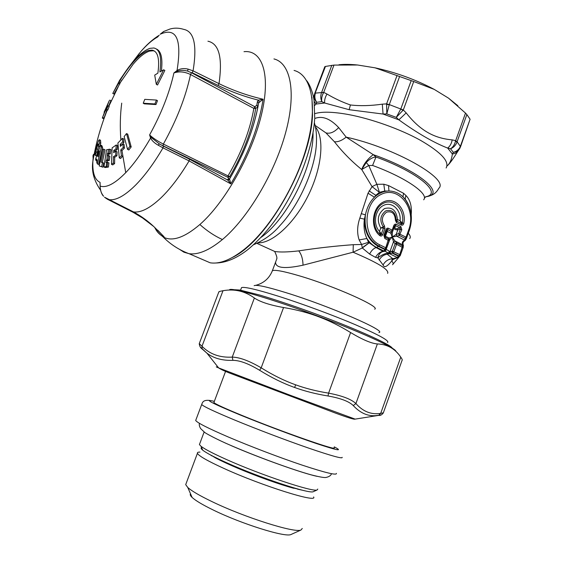 <?xml version="1.0" encoding="UTF-8"?>
<svg xmlns="http://www.w3.org/2000/svg" width="563" height="563" viewBox="0 0 563 563"><rect width="100%" height="100%" fill="white"/><g stroke="black" fill="none" stroke-linecap="round" stroke-linejoin="round"><path stroke-width="0.84" d="M99.63 142.791L98.363 146.155L99.538 146.704L100.805 143.34L99.63 142.791L99.348 139.715L98.595 140.539L95.548 149.308L94.915 154.776L95.253 155.346L96.343 151.947L95.999 151.503L96.407 148.731L97.856 144.571L98.532 144.888M98.363 146.155L98.539 144.508L98.328 143.98L97.856 144.571M97.209 152.355L98.546 146.239M100.805 143.34L100.517 140.264L99.567 139.814M95.253 155.346L96.28 155.824M96.428 155.895L97.526 152.496L96.343 151.947M92.986 155.655L93.374 154.698L93.148 156.268L93.486 154.346L92.867 161.377C92.395 172.904 94.802 179.907 100.08 182.391L100.158 186.093C106.379 188.162 114.908 183.686 125.739 172.651L121.967 150.581L124.451 148.097L123.213 147.506L122.861 143.903L120.383 146.401L120.215 144.367L122.685 141.862L122.431 138.329L117.885 143.051L119.293 157.922L121.397 155.733L120.728 149.997L123.213 147.506M119.293 157.922L120.538 158.506L122.65 156.324L121.397 155.733M152.059 50.142L148.379 50.48C140.096 53.52 130.862 63.183 120.665 79.467L112.776 93.472L119.609 80.319L123.557 74.527C133.304 59.861 142.08 51.142 149.878 48.355L153.79 47.989C159.885 49.185 161.912 57.173 159.885 71.958L163.622 69.805L156.31 84.359L154.712 75.104L157.872 73.155C159.843 58.96 157.9 51.289 152.059 50.142L153.235 50.776L149.547 51.106C144.747 52.619 139.279 56.99 133.135 64.217L120.109 82.852L108.842 106.259M112.776 93.472L113.916 94.042L117.97 87.012M102.923 167.197L99.208 165.916L102.923 167.197L103.662 163.045L101.08 162.102L103.81 149.244L104.999 149.807L102.325 162.447M102.6 147.499L101.819 145.613L100.636 145.057L101.417 146.943L102.6 147.499L98.567 164.48L97.364 163.932L101.417 146.943M117.203 149.505L117.442 145.55L116.224 144.972L115.978 148.928L113.754 150.434L114.972 151.004L117.203 149.505L115.978 148.928M114.972 151.004L114.929 151.82M116.942 155.789L117.09 151.778L115.858 151.201L115.711 155.212L116.942 155.789L114.711 157.274L113.48 156.697L115.711 155.212M113.48 156.697L113.353 163.052L111.481 164.354L112.72 164.924L114.599 163.629L114.711 157.274M102.318 118.082L104.922 111.08L104.085 112.234L109.222 100.749L106.815 107.026L108.019 105.9L109.215 106.421L107.8 109.961L106.611 111.031L103.993 118.089L103.501 118.596L102.318 118.082L105.429 110.517L106.611 111.031M109.757 100.123L110.939 100.643L108.575 106.147M106.625 162.425L108.948 162.841L108.413 167.063L105.154 167.528L103.937 166.965L106.168 166.627L106.625 162.425L105.95 162.524L106.287 160.138L106.921 160.04L107.308 153.608L107.814 153.523L108.462 149.413L109.82 149.188L111.024 149.758L110.299 153.889L109.088 153.319L109.82 149.188M108.258 155.761L108.518 154.178L110.299 153.889M107.273 162.334L107.505 160.701L109.285 160.441L109.912 156.261L108.701 155.698L107.47 155.881M93.374 154.698L93.261 156.268M100.08 185.079L100.094 185.565M100.101 186.247L100.158 186.093C100.094 189.935 101.241 193.313 103.599 196.241L103.515 196.142M100.052 183.468L100.08 185.051M125.739 172.651C134.057 163.917 142.326 152.39 150.56 138.062L149.61 134.909C161.384 113.529 169.484 92.874 173.918 72.944C179.168 71.163 184.699 71.691 190.519 74.513C185.755 96.913 176.705 120.095 163.361 144.065C157.534 141.13 152.953 138.076 149.61 134.909L151.341 137.59L150.56 138.062C151.996 140.757 154.572 143.157 158.28 145.254L159.223 143.797L151.341 137.59M207.93 41.212C219.056 43.555 222.744 57.693 219 83.641L193.074 70.854L188.056 69.101C183.946 68.13 180.273 68.602 177.042 70.509L173.918 72.944L177.345 71.255L177.042 70.509C182.039 39.136 176.43 27.038 160.223 34.209L160.188 34.244M156.373 49.002C160.884 50.944 162.63 57.525 161.616 68.742L161.328 71.114M156.31 84.359L157.549 84.999L164.853 70.452L163.622 69.805M153.235 50.776L154.551 51.127M121.474 145.289L123.916 142.453L123.656 138.913L122.431 138.329M122.861 143.903L124.092 144.494L124.451 148.097M154.909 103.93L156.437 100.059L157.492 100.686L155.972 104.556L144.304 103.852L143.241 103.233L154.909 103.93L155.972 104.556M131.2 146.922L127.724 134.156L126.492 133.565L129.94 146.324L131.2 146.922L128.821 149.976L127.562 149.385L129.94 146.324M118.976 82.275L120.109 82.852M118.694 83.444L119.835 84.021M101.706 166.641L102.459 162.489M103.81 149.244L102.663 148.984L99.208 165.916M96.963 161.102L96.062 160.687L96.625 158.97L97.139 160.279L96.702 162.341L97.364 163.932M96.062 160.687L95.527 159.181L100.636 145.057M115.858 151.201L113.635 152.7L113.754 150.434M114.599 163.629L113.353 163.052M111.481 164.354L112.136 147.844L116.224 144.972M108.019 105.9L106.611 109.44L105.429 110.517M106.611 109.44L107.8 109.961M102.804 117.576L103.993 118.089M108.413 167.063L106.168 166.627M103.937 166.965L106.548 149.786L108.462 149.413M109.088 153.319L107.814 153.523M108.518 154.178L107.308 153.608M109.285 160.441L108.061 159.871L108.701 155.698M108.061 159.871L106.921 160.04M107.505 160.701L106.287 160.138M107.188 166.5L107.73 162.271M164.086 31.275L160.223 34.209L163.678 31.479M159.252 35.223C152.756 39.262 146.563 44.78 140.666 51.775L138.688 54.365L140.666 51.775C146.704 44.829 152.348 39.903 157.598 37.003L158.041 36.504M123.916 142.453L122.685 141.862M121.446 144.951L120.215 144.367M121.967 150.581L120.728 149.997M156.437 100.059L144.775 99.355L143.241 103.233M127.562 149.385L124.149 136.619L126.492 133.565M98.018 156.824L97.61 155.944L99.391 150.919L98.018 156.824M163.052 145.937L159.223 143.797M188.049 69.101L187.641 71.114C183.876 70.093 180.441 70.143 177.345 71.255M187.641 71.114L191.49 72.747L190.519 74.513L253.857 108.406L255.757 108.434C251.858 130.729 243.16 153.481 229.683 176.698L163.361 144.065L162.981 145.768L227.846 177.31L228.163 175.642C241.428 152.777 249.993 130.363 253.857 108.406L254.821 106.724L191.49 72.747M98.159 156.197L97.61 155.944M163.242 235.911L153.734 226.523L142.58 217.994L132.945 212.237L107.371 199.211L109.44 199.682C116.274 200.491 125.049 195.579 135.767 184.938C144.888 175.635 153.973 163.277 163.017 147.865L158.28 145.254M163.361 236.038L164.157 236.939M189.534 159.209L163.481 146.155L163.017 147.865L189.098 160.912L189.534 159.209L227.86 180.174L227.677 179.421L229.507 179.083L229.697 179.527L227.86 180.174L230.809 183.883C248.001 155.015 258.769 126.802 263.104 99.243C247.565 95.633 232.864 90.432 219 83.641L218.085 85.442C230.809 91.67 244.258 96.576 258.431 100.158L263.104 99.243L258.614 102.938L257.418 101.586L256.798 105.26L254.821 106.724L255.757 108.434L257.734 106.97L256.798 105.26L257.995 106.372L258.684 102.677C254.399 127.548 244.673 153.016 229.507 179.083L229.563 178.985M229.697 179.527L230.809 183.883L189.098 160.912C179.886 176.296 170.554 188.577 161.088 197.747C149.983 208.226 140.785 212.948 133.487 211.913L131.27 211.364M200.984 258.839L210.168 262.801C219.697 264.272 231.069 259.782 244.286 249.339C269.55 229.106 296.49 184.988 307.194 144.761C317.982 104.472 311.353 74.893 294.062 70.431M257.418 101.586L258.431 100.158L259.339 101.91M257.896 107.153L258.614 102.938C255.919 119.229 250.415 136.584 242.104 154.994M204.629 260.416L206.431 261.19M256.939 243.378L274.772 251.492C280.071 252.315 288.066 252.111 298.749 250.88C316.533 248.121 334.718 246.052 353.297 244.687L361.629 244.476L359.145 239.937C356.928 233.223 357.16 225.953 359.834 218.106L368.019 193.229L372.052 186.634L361.72 169.519C351.657 161.405 342.55 152.144 334.408 141.735L325.914 132.875L315.097 125.401M353.297 244.687L353.078 252.224L303.042 265.18C284.632 269.107 275.476 268.101 275.574 262.154L276.736 259.022C277.693 257.2 274.498 251.394 274.772 251.492L270.69 249.634M369.075 190.864L375.81 195.312L379.399 192.321L372.052 186.634L376.865 184.305L368.765 165.487L361.72 169.519C363.846 163.84 367.688 158.886 373.248 154.656L346.182 137.14L338.68 127.59C330.178 118.575 322.198 115.549 314.752 118.511M276.778 258.579L276.729 259.057M425.565 196.811L425.755 196.761C443.004 193.559 418.492 172.391 375.964 157L372.586 165.459L368.765 165.487L366.217 162.503C369.666 158.991 372.91 157.154 375.964 157L373.248 154.656C418.316 170.35 445.643 193.222 427.296 196.536L430.962 195.431C434.284 194.263 436.909 191.884 438.837 188.274C449.563 179.062 394.677 147.696 346.182 137.14C341.769 140.616 337.842 142.15 334.408 141.735M387.625 273.379C389.392 269.818 377.879 262.766 353.078 252.224L362.319 247.987L361.629 244.476L368.519 242.301L366.907 238.494C364.296 233.117 363.459 226.678 364.388 219.169L365.422 214.862C366.865 207.719 369.87 201.828 374.444 197.191L375.81 195.312L384.747 191.047L388.942 191.005C394.283 191.117 398.97 193.081 403.002 196.888L405.177 199.091L409.357 206.656M359.145 239.937L366.907 238.494C369.511 242.533 372.755 245.51 376.647 247.431L376.105 247.579L368.519 242.301M359.834 218.106L364.388 219.169C364.423 232.097 369.11 241.182 378.47 246.432L384.768 249.515L386.309 248.712L385.761 247.769L379.743 244.821L378.864 246.108L376.647 247.431L384.008 251.028L386.091 249.965C386.88 249.522 387.977 250.063 389.399 251.584L388.421 253.033L389.153 253.624L389.399 251.584L392.411 251.182L392.981 253.019L398.85 255.883L398.66 256.306L400.307 255.426L398.85 255.883L399.758 254.596L400.399 255.06L403.059 247.699L402.489 245.869L396.619 242.956L395.099 243.751L392.411 251.182L399.723 254.617M361.242 213.63L365.422 214.862C363.86 229.486 368.336 239.901 378.864 246.108L384.888 249.057L386.422 248.248L389.132 240.788L388.554 238.944L385.761 247.769L384.219 250.598L386.119 249.564L386.309 248.712M368.019 193.229L374.444 197.191C378.8 193.165 383.628 191.103 388.942 191.005L388.512 185.565L403.509 193.25L405.853 195.389C409.871 199.436 411.694 205.242 411.335 212.793L411.215 214.517M383.797 184.214L384.747 191.047L379.413 192.314L376.865 184.305L383.797 184.214L388.512 185.565M366.217 162.503L361.72 169.519M393.143 259.43L391.728 260.972C387.105 266.756 384.219 268.087 383.079 264.969L377.787 257.826L375.528 257.368L369.631 254.068L362.319 247.987L369.068 242.92M314.203 101.396L316.04 104.042L314.633 105.513M349.144 109.701L324.668 103.015C324.344 100.2 325.125 97.209 326.997 94.035C334.661 98.574 342.466 102.22 350.418 104.964L349.144 109.701L383.058 114.05L382.312 104.162C370.609 105.83 359.975 106.097 350.418 104.964M403.509 193.25L403.002 196.888C411.243 206.023 413.355 217.142 409.35 230.246L408.724 229.753C416.747 208.936 398.794 185.326 381.074 194.453C362.966 202.764 362.15 236.889 379.743 244.821M405.853 195.389L405.177 199.091C411.673 208.282 413.066 218.704 409.35 230.358L406.556 238.1L406.057 237.157L405.177 238.43L406.683 237.642L409.301 230.506M452.209 139.87C451.533 143.495 450.02 146.232 447.669 148.076C433.693 142.615 417.429 133.206 398.871 119.842L406.183 112.896C419.921 130.356 433.876 138.28 452.209 139.87L455.601 140.666L457.093 141.799L466.861 114.585L465.502 113.1L448.542 98.166L434.263 89.411L413.728 81.522L375.064 67.827C396.141 72.479 415.874 79.679 434.263 89.411M447.043 165.986C449.914 163.495 451.688 159.498 452.363 154.002C455.361 153.678 457.501 152.299 458.789 149.857L459.021 149.505M375.528 257.368C377.456 253.955 379.948 251.95 382.995 251.337L376.105 247.579C373.536 248.431 371.376 250.591 369.631 254.068M384.663 251.253L382.995 251.337L386.091 249.965L384.902 251.225L385.338 251.323L384.332 251.316M383.776 251.429L383.396 251.52C380.785 251.886 378.913 253.99 377.787 257.826C381.967 254.8 385.451 253.216 388.259 253.076L385.338 251.323M379.145 260.043C381.172 256.608 383.889 254.666 387.295 254.23L388.421 253.033L387.991 252.766M383.079 264.969C385.289 261.021 388.533 258.938 392.819 258.72L387.295 254.23L389.413 253.66L389.575 251.598M392.538 264.744C393.558 263.948 393.291 262.689 391.728 260.972L391.925 259.93M392.32 259.416L392.819 258.72L398.541 257.34M384.219 250.598L384.036 251.126L385.015 251.161L383.677 251.457M313.577 97.568L314.006 95.773M314.499 94.105L315.364 93.275C314.379 96.428 314.816 99.433 316.68 102.283L321.839 101.65L324.668 103.015L316.04 104.042L316.68 102.283C314.858 100.298 314.034 98.075 314.203 95.604L325.456 66.434L324.781 66.786M387.597 342.515C389.603 340.826 378.99 334.943 355.753 324.865C333.148 315.231 301.838 303.647 278.228 296.173C256.7 289.452 244.469 286.595 241.534 287.616L241.196 288.509M455.481 141.207L457.036 141.975C455.84 145.212 453.679 147.485 450.555 148.808L453.349 152.362L452.363 154.002L447.669 148.076L450.555 148.808C453.011 147.161 454.651 144.628 455.481 141.207L465.502 113.1M386.507 104.408L389.237 104.767L386.802 113.895L396.289 117.371L398.871 119.842L383.058 114.05L386.802 113.895L386.598 103.866L389.286 104.584L399.639 76.448M384.135 250.753L386.077 249.888M383.867 235.411L385.965 229.648L386.633 230.147L384.536 235.904L385.071 235.01L385.458 236.242L384.839 238.508L389.132 240.788L389.652 239.887L389.075 238.043L388.554 238.944L384.923 237.143L383.867 235.411L384.839 238.508M386.119 249.564L389.652 239.887L392.2 237.044L389.075 238.043L385.458 236.242L387.217 231.4L386.197 231.928L386.633 230.147L388.533 228.325L392.151 230.147L391.271 231.435L392.805 230.647L392.151 230.147L393.79 225.629C394.36 224.285 395.212 223.849 396.338 224.32L394.445 226.129L393.79 225.629M400.884 226.636L401.827 229.704L400.384 229.148L398.759 233.645L396.197 234.349L396.767 236.186L392.2 237.044L395.022 241.006L393.502 241.801L392.2 237.044L396.197 234.349L397.83 229.852L397.45 228.627L400.004 227.916L395.458 225.608L395.008 227.389L393.994 227.909C394.044 229.261 395.317 229.908 397.83 229.852L400.384 229.148L400.004 227.916L400.884 226.636L396.338 224.32M383.502 227.98L383.319 226.938L383.487 228.015L384.93 228.578L382.77 234.525L381.327 233.962L379.525 231.358L380.75 227.987L383.487 228.015L381.327 233.962M401.299 223.715L402.334 223.039C402.503 224.074 402.158 224.299 401.299 223.715L401.194 225.031C402.503 225.538 403.389 224.961 403.84 223.293L402.348 222.997C405.1 209.922 393.769 197.887 383.431 203.278C372.91 208.204 370.918 227.297 380.145 234.419L380.173 234.44C380.961 235.179 381.341 235.024 381.306 233.969M401.194 225.031L396.514 222.645L397.443 219.457L400.096 220.816C401.342 209.978 391.862 201.068 383.466 205.446C374.944 209.471 372.664 224.524 379.525 231.358L380.145 234.419L379.856 235.651C381.102 236.453 382.073 236.08 382.77 234.525M402.334 223.039L400.096 220.816L401.271 223.701L395.402 220.267L396.514 222.645M383.319 226.938L384.466 225.854C381.13 220.541 381.834 215.981 386.57 212.167C392.045 210.822 394.987 213.525 395.402 220.267M323.458 92.881L321.621 92.409C320.424 95.626 320.495 98.708 321.839 101.65C321.29 98.912 321.825 95.992 323.458 92.881L323.725 92.395L326.997 94.035M338.968 64.759C344.211 64.189 350.432 64.266 357.639 65.005L375.064 67.827M357.639 65.005L333.979 65.09L325.456 66.434M401.827 229.704L399.322 235.482L396.767 236.186L404.48 240.056L405.958 239.409L406.556 238.1L405.05 238.888L405.177 238.43L399.322 235.482L398.759 233.645L406.057 237.157L408.724 229.753M405.817 239.606L404.48 240.056L405.698 239.796M404.333 240.317L405.367 240.225M404.811 240.711L404.255 240.436C402.39 241.386 401.898 242.759 402.77 244.546L403.382 245.771M403.347 245.299L402.77 244.546L403.382 245.574M402.763 244.652L403.27 247.213L400.187 255.736L398.33 257.411M403.031 110.447L400.793 108.99L396.289 117.371L403.305 109.982L406.183 112.896M457.093 141.799L460.358 146.366C459.07 149.42 456.734 151.419 453.349 152.362C456.487 151.94 458.725 150.462 460.062 147.914L460.421 146.197L460.428 147.084M384.803 251.225L384.353 251.316M402.756 244.989L403.059 247.699L396.549 244.314L393.861 251.745L392.305 253.202L398.66 256.306L397.014 257.368L389.413 253.66L392.305 253.202L391.735 251.365M380.173 234.44L381.313 233.997M396.141 220.386L396.563 221.294M396.148 220.344L397.443 219.457C396.352 210.21 392.024 206.593 384.445 208.613C377.78 213.75 376.548 220.21 380.75 227.987L383.297 226.917C379.378 220.675 380.201 215.312 385.775 210.836C392.2 209.26 395.662 212.434 396.148 220.344M448.542 98.166L457.853 105.717M333.979 65.09L323.725 92.395L315.421 93.106M390.11 253.667L389.962 251.584L393.502 241.801L395.099 243.751L396.549 244.314L396.619 242.956L395.022 241.006L402.749 244.849L403.411 246.066M389.286 104.584L403.305 109.982L413.728 81.522M460.421 146.197L470.091 119.243L466.861 114.585M470.091 119.243L460.569 146.697M390.828 233.209L392.362 232.42L394.445 226.129L392.362 232.42L392.2 237.044L390.828 233.209L387.217 231.4L387.654 229.62L391.271 231.435L390.828 233.209M214.039 402.151L213.891 402.545C215.481 404.1 224.968 408.442 242.343 415.571C282.035 431.884 339.51 451.892 333.986 447.691M195.959 419.752L195.685 420.477C197.289 422.806 208.113 428.295 228.149 436.937C250.106 446.318 280.128 457.754 302.535 465.249C325.674 472.857 336.97 475.566 336.414 473.377M199.724 443.764L199.422 444.573L201.033 446.297C204.812 449.225 213.363 453.658 226.685 459.612C261.07 475.059 313.295 492.407 317.159 489.944L317.778 489.057M201.596 447.592C200.674 447.958 201.054 448.817 202.722 450.161C206.354 453.011 214.496 457.276 227.163 462.962C259.81 477.705 309.397 494.11 313.267 491.717L313.711 491.513M301.437 490L302.247 490.162M297.405 489.113L303.71 490.514M292.5 487.818L298.496 489.191M287.102 485.806L286.954 486.207L288.186 486.699L293.689 488.276L293.837 487.868M280.958 483.807L280.789 484.271L281.986 484.771L288.186 486.699L288.369 486.207M292.457 487.938L292.612 487.502M274.28 481.527L274.097 482.041L275.23 482.533L281.986 484.771L282.19 484.215M286.954 486.207L286.961 485.763M267.214 479.014L267.017 479.556L268.065 480.028L275.23 482.533L275.448 481.935M280.789 484.271L280.641 483.701M259.916 476.319L259.712 476.875L260.648 477.318L268.065 480.028L268.291 479.409M274.097 482.041L273.569 481.963L273.787 481.358M252.555 473.504L252.351 474.06L253.153 474.468L258.874 476.657L260.648 477.318L260.88 476.685M267.017 479.556L266.327 479.409L266.559 478.775M245.299 470.633L245.095 471.175L245.749 471.534L251.387 473.779L253.153 474.468L253.385 473.828M259.712 476.875L258.874 476.657L259.107 476.016M238.311 467.762L238.121 468.282L238.606 468.592L244.025 470.837L245.749 471.534L245.982 470.907M252.351 474.06L251.387 473.779L251.619 473.138M231.745 464.975L231.879 465.7L236.974 467.902L238.606 468.592L238.825 467.98M245.095 471.175L244.025 470.837L244.258 470.211M225.749 462.329L225.728 462.927L231.879 465.7L232.09 465.122M238.121 468.282L236.974 467.902L237.192 467.297M231.569 465.453L230.373 465.031L230.577 464.468M220.429 459.887L220.267 460.33L225.728 462.927L225.918 462.406M225.594 462.744L224.37 462.293L224.553 461.787M220.267 460.33L215.608 457.972L215.735 457.628M220.309 460.217L219.084 459.753L219.246 459.324M215.608 457.972L211.913 455.692M215.65 457.853L214.749 457.135M209.147 454.207L211.146 455.284M313.626 496.96C318.095 503.378 261.901 485.806 224.074 468.5C207.473 460.921 198.598 455.847 197.437 453.285C197.17 452.448 198.014 452.054 199.964 452.103M211.843 455.889L211.083 455.446L211.885 455.77M186.142 483.448L185.699 484.637L187.753 487.452C191.638 490.971 199.661 495.665 211.822 501.527C244.356 517.355 294.815 533.274 300.98 530.015L302.268 528.453M190.526 493.8C189.837 494.546 190.364 495.764 192.117 497.432C195.565 500.634 202.581 504.807 213.152 509.965C241.372 523.864 285.075 537.524 290.895 534.561L291.564 534.259M380.778 415.001L375.584 415.67C367.498 416.268 360.06 412.897 353.261 405.564C349.004 401.398 340.587 398.203 328.018 395.986C315.829 393.987 304.696 391.158 294.625 387.485C283.182 383.417 271.521 377.682 259.627 370.285C248.67 363.677 239.768 360.362 232.92 360.348C222.294 360.7 213.637 358.307 206.938 353.17L200.4 347.111M218.733 292.169L219.549 291.451L222.997 290.712C234.447 288.671 244.905 291.099 254.377 298.01C260.233 301.951 269.959 305.118 283.562 307.525C297.046 309.756 309.347 313.063 320.453 317.426C330.242 321.199 340.284 326.237 350.594 332.55C362.473 339.672 371.397 343.472 377.372 343.944C387.203 344.225 395.008 348.617 400.779 357.132C402.109 359.011 402.531 360.102 402.045 360.404L383.361 412.799L380.701 413.376C371.298 414.882 363.036 411.609 355.915 403.565C351.305 399.223 342.198 395.747 328.595 393.143C316.54 391.208 305.561 388.435 295.652 384.818C284.399 380.82 272.907 375.155 261.183 367.822C249.198 360.827 239.556 357.259 232.245 357.111C219.83 357.794 209.753 354.176 201.997 346.252L199.246 343.648M378.575 415.403L380.701 413.376L400.779 357.132M353.261 405.564L355.915 403.565L377.372 343.944M328.018 395.986L328.595 393.143L350.594 332.55M259.627 370.285L261.183 367.822L283.562 307.525M232.92 360.348L232.245 357.111L254.377 298.01M202.18 349.13L201.997 346.252L222.997 290.712M395.866 351.411C396.591 348.518 363.304 333.092 320.523 317.096C273.196 299.256 230.591 286.849 229.422 289.854M96.407 148.731L97.582 149.279M120.862 139.92C119.905 126.816 120.193 114.556 121.728 103.128M134.578 60.002L138.688 54.365L136.52 57.912M139.469 53.168L131.017 64.203M104.627 197.31L107.329 199.189M218.085 85.442L192.159 72.69L193.074 70.854C197.233 45.195 194.115 31.366 183.707 29.367C179.013 27.883 174.46 27.763 170.054 29.002L163.664 31.493M154.656 227.339C156.591 231.449 159.238 234.412 162.58 236.228L164.178 236.96M158.21 232.779L163.186 237.016C172.215 241.83 184.439 237.663 199.858 224.524C224.644 202.891 251.731 155.318 261.359 115.112C271.12 74.816 262.435 49.664 244.011 51.683L244.011 51.683M179.646 249.43L183.939 252.203L189.013 253.681C198.239 254.99 209.373 250.275 222.413 239.542C214.538 235.953 207.022 230.95 199.858 224.524M222.413 239.542C247.354 218.754 274.371 173.883 285.476 133.248C296.673 92.55 290.698 63.021 273.942 58.925M229.662 178.816L228.775 178.605L227.677 179.421M229.753 178.668L228.775 178.605L227.846 177.31L229.683 176.698L230.358 177.641M256.278 114.634L257.805 107.617M205.15 260.634L206.945 261.415M232.463 257.425C266.946 241.112 310.769 164.839 312.507 115.204L311.93 97.174M313.014 132.777C314.098 165.494 287.243 219.12 261.014 237.41M314.365 122.685C316.047 128.237 316.744 134.634 316.455 141.883C315.977 167.274 299.713 204.566 279.973 225.552C273.189 233.659 264.385 240.056 253.554 244.743M315.428 126.9L315.787 127.365C324.774 138.955 321.733 168.766 307.848 196.248C294.034 223.771 272.358 243.343 258.023 242.871M338.68 127.59C334.225 132.242 329.967 134.001 325.914 132.875M298.749 250.88C301.444 254.258 302.873 259.029 303.042 265.18M314.872 113.649C321.726 111.481 332.789 111.756 348.054 114.465C371.08 118.694 400.293 129.103 420.498 140.321C441.174 152.348 449.71 161.574 446.114 168.006M399.026 257.094L393.009 264.181M408.302 233.265C410.307 235.566 410.765 237.34 409.681 238.571M272.056 271.542L272.372 270.726C274.716 269.55 283.625 271.225 299.115 275.764C334.155 285.997 381.299 307.102 374.684 309.186M372.586 165.459C405.761 177.514 429.393 194.052 423.657 199.795M424.333 198.183L425.755 196.761L427.296 196.536L425.41 196.93M362.241 247.734L369.018 242.878M254.131 285.666C256.446 284.505 267.094 286.849 286.081 292.69C329.207 305.941 387.738 331.403 378.892 332.557M385.965 229.648C386.542 228.296 387.393 227.86 388.533 228.325M403.84 223.293C406.817 209.176 394.593 196.156 383.41 201.976C372.03 207.297 369.87 227.959 379.856 235.651M384.93 228.578L384.466 225.854M314.703 93.535L324.781 66.737M382.312 104.162L386.598 103.866L397.063 75.449M385.071 235.01L386.197 231.928M395.008 227.389C394.937 228.536 395.747 228.944 397.45 228.627M404.6 239.88L405.05 238.888M321.691 92.241L331.818 65.287M400.87 108.821L411.187 80.657M390.448 253.639L390.236 251.577M402.622 245.63L399.758 254.596M214.327 401.37C202.997 398.583 211.505 403.073 239.852 414.84C263.266 424.403 295.983 436.67 316.624 443.616C337.526 450.52 343.409 451.61 334.274 446.881M210.182 400.483C203.222 399.617 202.532 402.235 201.688 404.523C203.44 406.444 214.362 411.588 234.461 419.956C256.475 429.062 286.454 440.442 308.742 448.141C331.755 455.988 342.895 459.049 342.177 457.332M231.034 445.565C259.459 457.951 302.43 473.279 317.039 476.34M194.193 74.196L194.256 73.718M355.147 419.111L290.487 395.36L218.641 367.913C215.545 366.654 215.439 366.52 218.324 367.519M294.625 387.485L295.652 384.818M121.721 80.192L120.01 83.233M107.061 110.601C100.51 127.02 95.78 143.945 92.867 161.377C91.361 171.075 93.915 180.653 100.531 190.104M103.585 196.241C101.614 194.383 100.453 191.026 100.101 186.163L100.052 183.524M104.528 197.212L133.487 211.913C141.074 216.058 147.816 220.928 153.727 226.516M93.085 158.034L92.986 155.641M93.247 156.345L93.381 154.663M123.557 74.527L120.665 79.467M118.87 82.677L116.886 86.357M158.034 36.518L158.435 36.088M107.392 106.442L105.928 110.031M154.712 227.389C156.598 231.154 159.223 234.102 162.58 236.228L163.186 237.016C170.49 244.398 179.069 249.944 188.936 253.667M164.072 236.854L157.774 230.225M153.692 226.488L152.925 225.819M164.023 236.798L163.439 236.129M210.168 262.801L189.013 253.681M314.661 119.011C312.782 149.012 297.236 189.344 275.983 219.07C266.771 231.639 257.291 241.893 247.544 249.824C236.376 258.466 225.728 262.865 215.601 263.005M314.724 117.906L314.084 100.538C313.711 96.716 311.163 86.484 306.779 80.776M255.679 285.357C263.723 283.238 269.283 278.361 272.372 270.726L275.574 262.154M448.106 165.065C450.611 162.383 453.827 157.83 457.754 151.405M398.379 257.397L392.369 259.726M313.591 97.659L314.203 95.604M403.164 244.736C402.658 242.991 403.192 241.682 404.769 240.809L405.297 240.331M241.534 287.616L240.57 290.177M314.203 95.562L314.59 93.894M314.59 93.901L324.83 66.673M213.891 402.545L225.559 371.404M195.685 420.477L201.688 404.523M331.473 473.701C330.938 475.559 329.045 476.826 325.801 477.494C324.035 477.762 319.2 476.889 311.304 474.883C292.288 469.683 255.862 456.333 230.394 445.249C217.219 439.647 205.425 433.228 204.615 432.335L200.66 428.605C199.408 426.494 198.999 424.734 199.436 423.32M199.422 444.573L204.13 431.99M313.267 491.717L317.159 489.944M202.722 450.161L201.033 446.297M185.699 484.637L197.437 453.285M290.895 534.561L300.98 530.015M192.117 497.432L187.753 487.452M392.277 348.208C390.912 344.401 352.48 327.237 308.953 311.452C290.409 304.787 274.118 299.347 260.085 295.153L239.929 290.058L235.003 289.762M383.304 412.982C381.848 414.882 380.335 415.67 378.765 415.367L354.943 419.146C354 419.548 347.434 417.507 335.245 413.01L229.148 372.889C224.215 370.961 220.717 369.307 218.641 367.913L206.938 353.17L201.983 348.821C200.498 347.927 199.584 346.224 199.232 343.704L218.894 291.754"/></g></svg>
